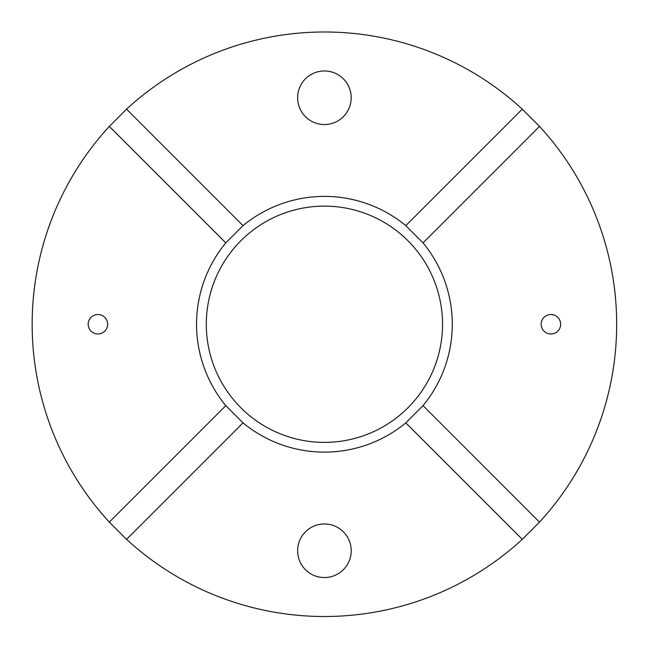 <?xml version="1.0" encoding="UTF-8"?>
<svg xmlns="http://www.w3.org/2000/svg" width="649" height="649" viewBox="0 0 649 649"><rect width="100%" height="100%" fill="white"/><g stroke="black" fill="none" stroke-linecap="round" stroke-linejoin="round"><path stroke-width="0.97" d="M324.411 206.131A118.118 118.118 0 0 0 206.293 324.257A118.118 118.118 0 0 0 324.411 442.375A118.118 118.118 0 0 0 442.537 324.257A118.118 118.118 0 0 0 324.411 206.131M324.411 70.96A26.787 26.787 0 0 0 301.217 111.149A26.787 26.787 0 0 0 347.613 111.149A26.787 26.787 0 0 0 324.411 70.96M405.803 422.864A127.861 127.861 0 0 1 243.026 422.864L225.803 405.641A127.861 127.861 0 0 1 225.803 242.864L243.026 225.641A127.861 127.861 0 0 1 405.803 225.641L522.283 109.162A292.261 292.261 0 0 0 126.547 109.162L109.324 126.385A292.261 292.261 0 0 0 109.324 522.12L126.547 539.343A292.261 292.261 0 0 0 522.283 539.343L539.506 522.12A292.261 292.261 0 0 0 539.506 126.385L522.283 109.162L539.506 126.385L423.026 242.864A127.861 127.861 0 0 1 423.026 405.641L405.803 422.864L522.283 539.343L539.506 522.12L423.026 405.641M550.912 314.514A9.743 9.743 0 0 0 542.475 329.124A9.743 9.743 0 0 0 559.349 329.124A9.743 9.743 0 0 0 550.912 314.514M97.918 333.992A9.743 9.743 0 0 0 106.347 319.381A9.743 9.743 0 0 0 89.481 319.381A9.743 9.743 0 0 0 97.918 333.992M324.411 577.545A26.787 26.787 0 0 0 347.613 537.356A26.787 26.787 0 0 0 301.217 537.356A26.787 26.787 0 0 0 324.411 577.545M405.803 225.641L423.026 242.864M243.026 422.864L126.547 539.343L109.324 522.12L225.803 405.641M225.803 242.864L109.324 126.385L126.547 109.162L243.026 225.641"/></g></svg>
